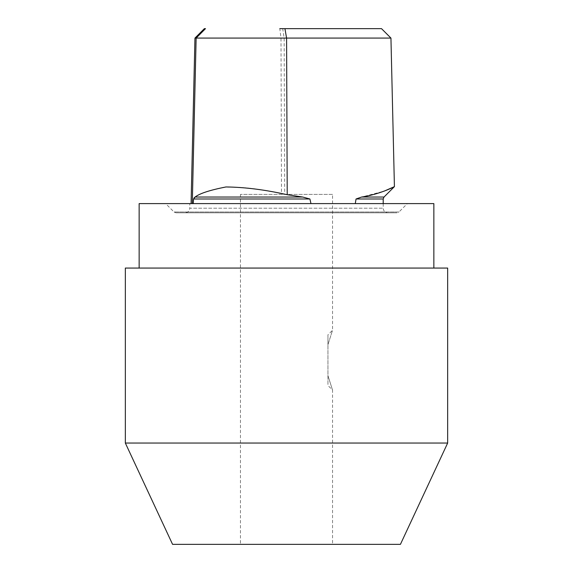 <?xml version="1.0" encoding="UTF-8"?>
<svg xmlns="http://www.w3.org/2000/svg" width="573" height="573" viewBox="0 0 573 573"><rect width="100%" height="100%" fill="white"/><g stroke="black" fill="none" stroke-linecap="round" stroke-linejoin="round"><path stroke-width="0.43" stroke-dasharray="2.87 2.15" d="M205.492 28.65L204.375 28.65M381.511 28.65L284.931 28.65M284.717 194.304L302.78 197.04L195.099 197.04C199.354 193.817 208.837 190.551 223.549 187.249C240.81 186.576 260.121 188.739 281.479 193.738L284.717 194.304L284.151 38.083L282.69 28.65L279.796 28.65L281.006 38.083L390.922 38.083L286.579 38.083M407.367 203.601L165.633 203.601L407.367 203.601L398.966 212.003L174.034 212.003L165.633 203.601M139.146 203.601L433.854 203.601M172.573 544.35L400.427 544.35M332.548 544.35L240.452 544.35L332.548 544.35L332.548 390.091L327.942 385.486L327.942 344.717L332.476 330.42L327.942 344.717L332.476 330.42L327.942 344.717L327.942 375.609L332.476 389.905L327.942 375.609L332.476 389.905L327.942 375.609L327.942 385.486M125.337 443.044L447.663 443.044M125.337 268.064L447.663 268.064M433.854 268.064L139.146 268.064L433.854 268.064M332.548 194.39L240.452 194.39L332.548 194.39L332.548 330.234L327.942 334.833L327.942 344.717L327.942 334.833M302.78 197.04L309.914 198.996L310.967 203.601L355.289 203.601L356.041 198.996L361.613 197.04L384.182 191.131M185.194 212.812L387.806 212.812L185.194 212.812C187.994 212.54 189.527 211 189.799 208.207L383.201 208.207L189.799 208.207L189.799 203.601L193.251 203.601L193.552 198.86L194.218 197.664M175.99 212.812L397.01 212.812L175.99 212.812L174.034 212.003L398.966 212.003L397.01 212.812M193.251 203.601L189.799 203.601M355.289 203.601L310.967 203.601M196.138 38.083L281.006 38.083L281.479 193.738M192.292 203.601L191.081 203.601M384.01 197.04L361.613 197.04M309.914 198.996L193.538 198.996M383.201 198.996L356.041 198.996M240.452 194.39L240.452 544.35M383.201 203.601L383.201 208.207C383.473 211 385.006 212.54 387.806 212.812"/><path stroke-width="0.86" d="M279.796 28.65L381.511 28.65L390.936 38.083L194.956 38.083L204.375 28.65L205.492 28.65L196.138 38.083L192.292 203.601M310.967 203.601L309.914 198.996L302.78 197.04L287.216 194.727L286.579 38.083L284.931 28.65L282.69 28.65M433.854 268.064L433.854 203.601L139.146 203.601L139.146 268.064M400.427 544.35L172.573 544.35L125.337 443.044L447.663 443.044L400.427 544.35M125.337 443.044L125.337 268.064L447.663 268.064L447.663 443.044M287.216 194.727C265.371 189.778 244.958 187.185 225.977 186.956C209.904 190.114 199.612 193.481 195.099 197.04L193.538 198.996L193.251 203.601M384.182 191.131L394.417 186.633L390.944 38.083M394.417 186.633L384.01 197.04L361.613 197.04C378.567 194.548 393.63 187.235 394.417 186.633C393.708 187.199 378.681 194.512 361.613 197.04L356.041 198.996L355.289 203.601M194.218 197.664L195.078 197.055M195.099 197.04L302.78 197.04M356.041 198.996L383.201 198.996L384.01 197.04M193.538 198.996L309.914 198.996M383.201 203.601L383.201 198.996M194.956 38.083L191.081 203.601"/></g></svg>
